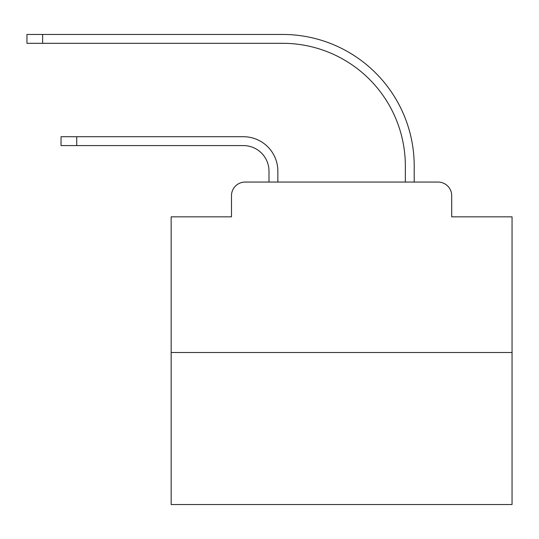 <?xml version="1.0" encoding="UTF-8"?>
<svg xmlns="http://www.w3.org/2000/svg" width="539" height="539" viewBox="0 0 539 539"><rect width="100%" height="100%" fill="white"/><g stroke="black" fill="none" stroke-linecap="round" stroke-linejoin="round"><path stroke-width="0.81" d="M231.487 195.697L231.487 216.833L231.487 195.697A13.637 13.637 0 0 1 245.124 182.061L268.988 182.061L268.988 171.153A25.569 25.569 -21 0 0 243.419 145.584A25.569 25.569 -21 0 1 268.988 171.153A25.569 25.569 -21 0 0 243.419 145.584A25.569 25.569 -21 0 1 268.988 171.153A25.569 25.569 -21 0 0 243.419 145.584A25.569 25.569 -21 0 1 268.988 171.153A25.569 25.569 -21 0 0 243.419 145.584A25.569 25.569 -21 0 1 268.988 171.153A25.569 25.569 -21 0 0 243.419 145.584A25.569 25.569 -21 0 1 268.988 171.153A25.569 25.569 -21 0 0 243.419 145.584A25.569 25.569 -21 0 1 268.988 171.153A25.569 25.569 -21 0 0 243.419 145.584A25.569 25.569 -21 0 1 268.988 171.153A25.569 25.569 -21 0 0 243.419 145.584A25.569 25.569 -21 0 1 268.988 171.153A25.569 25.569 -21 0 0 243.419 145.584A25.569 25.569 -21 0 1 268.988 171.153A25.569 25.569 -21 0 0 243.419 145.584A25.569 25.569 -21 0 1 268.988 171.153A25.569 25.569 -21 0 0 243.419 145.584A25.569 25.569 -21 0 1 268.988 171.153A25.569 25.569 -21 0 0 243.419 145.584A25.569 25.569 -21 0 1 268.988 171.153A25.569 25.569 -21 0 0 243.419 145.584A25.569 25.569 -21 0 1 268.988 171.153A25.569 25.569 -21 0 0 243.419 145.584A25.569 25.569 -21 0 1 268.988 171.153A25.569 25.569 -21 0 0 243.419 145.584A25.569 25.569 -21 0 1 268.988 171.153A25.569 25.569 -21 0 0 243.419 145.584A25.569 25.569 -21 0 1 268.988 171.153A25.569 25.569 -21 0 0 243.419 145.584A25.569 25.569 -21 0 1 268.988 171.153A25.569 25.569 -21 0 0 243.419 145.584A25.569 25.569 -21 0 1 268.988 171.153A25.569 25.569 -21 0 0 243.419 145.584L61.042 145.584L61.042 136.717L76.72 136.717L76.72 145.584M512.05 352.506L171.153 352.506L171.153 504.551L512.05 504.551L512.05 216.833L451.709 216.833L451.709 195.697A13.637 13.637 0 0 0 438.072 182.061L245.124 182.061M171.153 352.506L171.153 216.833L231.487 216.833M76.72 136.717L243.419 136.717A34.429 34.429 159 0 1 277.854 171.153L277.854 182.061L277.854 171.153L277.854 182.061L277.854 171.153L277.854 182.061L277.854 171.153L277.854 182.061L277.854 171.153L277.854 182.061L277.854 171.153L277.854 182.061L277.854 171.153L277.854 182.061L277.854 171.153L277.854 182.061L277.854 171.153L277.854 182.061L277.854 171.153L277.854 182.061L277.854 171.153L277.854 182.061L277.854 171.153L277.854 182.061L277.854 171.153L277.854 182.061L277.854 171.153L277.854 182.061L277.854 171.153L277.854 182.061L277.854 171.153L277.854 182.061L277.854 171.153L277.854 182.061L277.854 171.153L277.854 182.061L277.854 171.153L277.854 182.061L288.419 182.061M394.784 182.061L405.348 182.061L405.348 166.039A122.724 122.724 0 0 0 282.625 43.315A122.724 122.724 0 0 1 405.348 166.039A122.724 122.724 0 0 0 282.625 43.315A122.724 122.724 0 0 1 405.348 166.039A122.724 122.724 0 0 0 282.625 43.315A122.724 122.724 0 0 1 405.348 166.039A122.724 122.724 0 0 0 282.625 43.315A122.724 122.724 0 0 1 405.348 166.039A122.724 122.724 0 0 0 282.625 43.315A122.724 122.724 0 0 1 405.348 166.039A122.724 122.724 0 0 0 282.625 43.315A122.724 122.724 0 0 1 405.348 166.039A122.724 122.724 0 0 0 282.625 43.315A122.724 122.724 0 0 1 405.348 166.039A122.724 122.724 0 0 0 282.625 43.315A122.724 122.724 0 0 1 405.348 166.039A122.724 122.724 0 0 0 282.625 43.315A122.724 122.724 0 0 1 405.348 166.039A122.724 122.724 0 0 0 282.625 43.315A122.724 122.724 0 0 1 405.348 166.039A122.724 122.724 0 0 0 282.625 43.315A122.724 122.724 0 0 1 405.348 166.039A122.724 122.724 0 0 0 282.625 43.315A122.724 122.724 0 0 1 405.348 166.039A122.724 122.724 0 0 0 282.625 43.315A122.724 122.724 0 0 1 405.348 166.039A122.724 122.724 0 0 0 282.625 43.315A122.724 122.724 0 0 1 405.348 166.039A122.724 122.724 0 0 0 282.625 43.315A122.724 122.724 0 0 1 405.348 166.039A122.724 122.724 0 0 0 282.625 43.315A122.724 122.724 0 0 1 405.348 166.039A122.724 122.724 0 0 0 282.625 43.315A122.724 122.724 0 0 1 405.348 166.039A122.724 122.724 0 0 0 282.625 43.315A122.724 122.724 0 0 1 405.348 166.039A122.724 122.724 0 0 0 282.625 43.315L26.95 43.315L26.95 34.449L42.628 34.449L42.628 43.315M42.628 34.449L282.625 34.449A131.59 131.59 0 0 1 414.215 166.039L414.215 182.061L414.215 166.039L414.215 182.061L414.215 166.039L414.215 182.061L414.215 166.039L414.215 182.061L414.215 166.039L414.215 182.061L414.215 166.039L414.215 182.061L414.215 166.039L414.215 182.061L414.215 166.039L414.215 182.061L414.215 166.039L414.215 182.061L414.215 166.039L414.215 182.061L414.215 166.039L414.215 182.061L414.215 166.039L414.215 182.061L414.215 166.039L414.215 182.061L414.215 166.039L414.215 182.061L414.215 166.039L414.215 182.061L414.215 166.039L414.215 182.061L414.215 166.039L414.215 182.061L414.215 166.039L414.215 182.061L414.215 166.039L414.215 182.061L438.072 182.061M451.709 216.833L451.709 195.697"/></g></svg>
